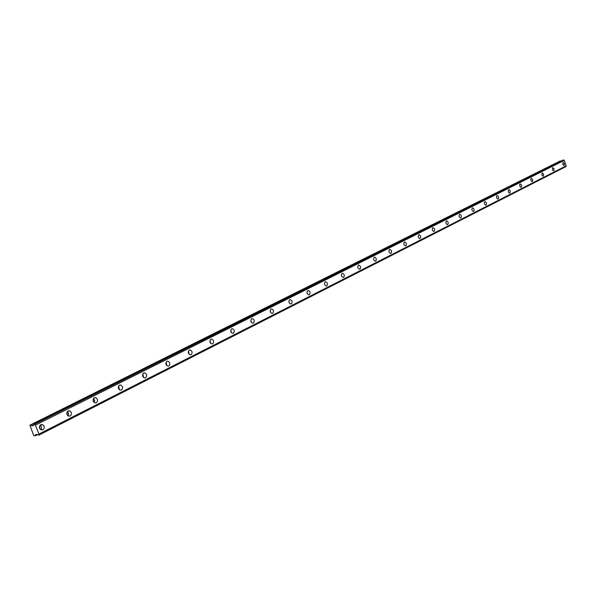 <?xml version="1.0" encoding="UTF-8"?>
<svg xmlns="http://www.w3.org/2000/svg" width="596" height="596" viewBox="0 0 596 596"><rect width="100%" height="100%" fill="white"/><g stroke="black" fill="none" stroke-linecap="round" stroke-linejoin="round"><path stroke-width="0.89" d="M39.567 426.177L40.103 429.157M66.908 412.514L67.437 415.285M93.14 399.417L93.654 401.957M118.336 386.849L118.82 389.158M142.548 374.787L142.995 376.836M165.844 363.21L166.239 364.975M188.269 352.087L188.604 353.525M209.881 341.426L210.127 342.447M563.056 160.071L33.853 424.382L563.511 159.937L33.868 424.382L33.778 425.306M564.107 165.569L564.39 163.669L563.101 162.335L562.706 164.273L564.107 165.569M40.863 429.791L42.89 429.843C44.745 428.144 44.707 426.431 42.778 424.695L40.811 424.672C38.963 426.326 38.978 428.032 40.863 429.791C41.876 428.025 41.608 426.527 40.036 425.298M70.157 416.015C71.997 414.22 71.87 412.507 69.784 410.882L68.13 410.949C66.298 412.708 66.402 414.414 68.443 416.068L70.157 416.015M68.138 415.911L68.614 413.594L67.318 411.65M96.314 402.754C98.116 400.885 97.923 399.193 95.747 397.666L94.339 397.785C92.536 399.618 92.708 401.309 94.861 402.866L96.314 402.754M94.317 402.598L94.697 400.408L93.498 398.553M121.428 390.022C123.186 388.1 122.947 386.432 120.705 385.001L119.505 385.143C117.747 387.027 117.971 388.704 120.183 390.157L121.428 390.022M119.453 389.814L118.641 385.985M145.566 377.782C147.272 375.838 146.989 374.191 144.724 372.843L143.688 372.992C141.982 374.914 142.243 376.56 144.493 377.931L145.566 377.782M143.606 377.521L142.809 373.908M168.78 366.011C170.426 364.052 170.121 362.428 167.849 361.154L166.947 361.31C165.293 363.255 165.591 364.871 167.841 366.168L168.78 366.011M166.828 365.691L166.053 362.301M191.115 354.687C192.717 352.713 192.381 351.126 190.124 349.912L189.327 350.068C187.733 352.02 188.053 353.607 190.295 354.844L191.115 354.687M189.178 354.3L188.433 351.133M212.638 343.773C214.173 341.806 213.83 340.249 211.587 339.087L210.887 339.236C209.345 341.188 209.688 342.752 211.908 343.929L212.638 343.773M210.701 343.326L209.993 340.383M233.371 333.261C234.861 331.301 234.496 329.767 232.291 328.657L231.665 328.798C230.175 330.743 230.533 332.277 232.731 333.402L233.371 333.261M231.442 332.739L230.771 330.028M253.375 323.121C254.805 321.17 254.44 319.665 252.264 318.599L251.706 318.733C250.268 320.663 250.633 322.175 252.801 323.255L253.375 323.121M251.438 322.518L250.819 320.052M272.677 313.332C274.063 311.403 273.683 309.92 271.553 308.892L271.046 309.019C269.66 310.933 270.033 312.416 272.156 313.459L272.677 313.332M270.733 312.639L270.174 310.434M291.325 303.878C292.651 301.971 292.271 300.518 290.178 299.52L289.723 299.639C288.389 301.539 288.762 302.991 290.848 304.005L291.325 303.878M289.365 303.088L288.866 301.166M309.331 294.744C310.613 292.86 310.233 291.429 308.177 290.461L307.767 290.58C306.478 292.45 306.858 293.88 308.907 294.864L309.331 294.744M307.365 293.835L306.94 292.226M326.75 285.916C327.986 284.054 327.599 282.646 325.587 281.707L325.215 281.811C323.971 283.666 324.358 285.074 326.355 286.028L326.75 285.916M324.753 284.851L324.425 283.629M343.594 277.378C344.786 275.538 344.399 274.153 342.432 273.236L342.089 273.333C340.897 275.166 341.277 276.551 343.236 277.483L343.594 277.378M341.545 276.075L341.359 275.389M359.895 269.109C361.049 267.291 360.662 265.935 358.74 265.034L358.427 265.131C357.272 266.941 357.652 268.297 359.567 269.206L359.895 269.109M375.689 261.108C376.799 259.312 376.411 257.979 374.534 257.1L374.243 257.189C373.126 258.969 373.506 260.303 375.383 261.197L375.689 261.108M390.983 253.345C392.056 251.579 391.669 250.268 389.836 249.404L389.568 249.486C388.495 251.244 388.875 252.562 390.708 253.434L390.983 253.345M405.816 245.828C406.845 244.084 406.465 242.795 404.669 241.946L404.423 242.028C403.388 243.757 403.76 245.053 405.556 245.91L405.816 245.828M420.195 238.534C421.193 236.821 420.813 235.547 419.062 234.712L418.832 234.787C417.826 236.5 418.206 237.774 419.957 238.616L420.195 238.534M434.149 231.464C435.11 229.773 434.737 228.514 433.024 227.702L432.808 227.769C431.839 229.453 432.212 230.712 433.925 231.531L434.149 231.464M447.693 224.595C448.624 222.926 448.252 221.69 446.575 220.885L446.374 220.952C445.443 222.613 445.808 223.85 447.484 224.662L447.693 224.595M460.85 217.927C461.751 216.281 461.378 215.067 459.74 214.269L459.553 214.337C458.652 215.968 459.017 217.19 460.656 217.987L460.85 217.927M473.626 211.446C474.498 209.829 474.133 208.63 472.531 207.848L472.352 207.9C471.481 209.516 471.846 210.716 473.447 211.505L473.626 211.446M486.045 205.151C486.887 203.556 486.53 202.372 484.965 201.597L484.794 201.657C483.952 203.243 484.31 204.428 485.874 205.203L486.045 205.151M498.122 199.027C498.941 197.455 498.584 196.285 497.049 195.525L496.893 195.577C496.081 197.142 496.431 198.312 497.965 199.079L498.122 199.027M509.871 193.067L510.228 191.033L509.498 189.841L508.664 189.662L508.306 191.696L509.036 192.888L509.871 193.067M521.306 187.271L521.642 185.267L520.248 183.866L519.697 184.514L519.772 185.915L520.487 187.092L521.306 187.271M532.429 181.631L532.757 179.649L531.386 178.271L530.857 178.904L530.932 180.29L531.639 181.452L532.429 181.631M543.269 176.133L543.574 174.188L542.233 172.818L541.801 174.807L542.502 175.962L543.269 176.133M553.826 170.784L554.116 168.862L552.686 167.55L552.388 169.473L553.073 170.612L553.826 170.784M565.865 166.634L38.777 435.184L565.895 166.567L38.777 435.184L36.907 434.38L35.753 434.603M560.843 161.173L560.337 160.905L29.904 425.201L33.748 435.587L35.246 435.877L35.477 434.745M565.895 166.567L566.193 165.852L564.278 160.384L563.511 159.937M560.337 160.905L29.904 425.201M33.778 425.298L32.05 425.939L30.925 425.03L560.396 160.913M38.8 435.08L38.963 434.179L566.17 165.934L38.971 434.179L35.395 425.157L564.278 160.384M564.211 160.331L35.395 425.157M35.291 425.06L34.471 424.352L563.585 159.974M33.898 424.881L31.901 425.879M32.05 425.939L33.89 425.015M566.193 165.852L38.986 434.059M37.66 434.618L35.283 435.825M40.074 425.253L42.778 424.695M67.572 411.352L69.784 410.882M93.915 398.068L95.747 397.666M119.185 385.344L120.705 385.001M143.45 373.133L144.724 372.843M166.776 361.407L167.849 361.154M189.208 350.135L190.124 349.912M210.805 339.28L211.587 339.087M231.613 328.828L232.291 328.657M251.676 318.748L252.264 318.599M271.038 309.026L271.553 308.892M289.723 299.639L290.178 299.52M307.782 290.572L308.177 290.461"/></g></svg>
